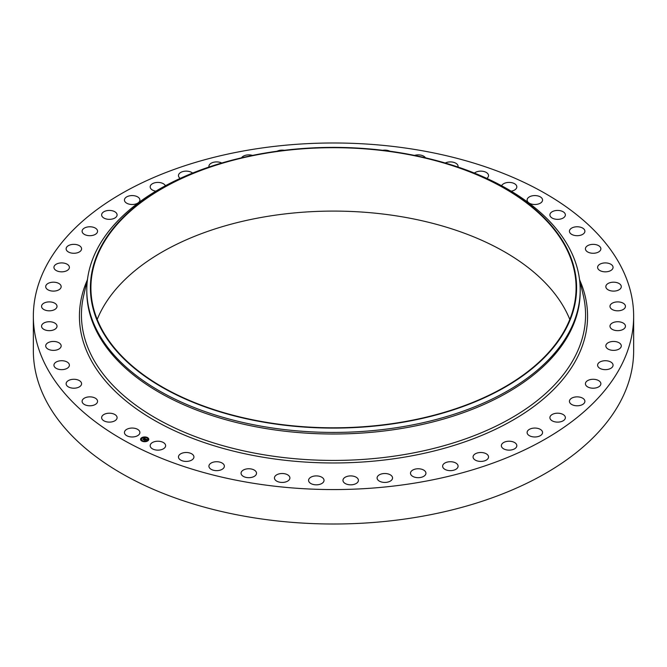 <?xml version="1.0" encoding="UTF-8"?>
<svg xmlns="http://www.w3.org/2000/svg" width="667" height="667" viewBox="0 0 667 667"><rect width="100%" height="100%" fill="white"/><g stroke="black" fill="none" stroke-linecap="round" stroke-linejoin="round"><path stroke-width="1" d="M139.578 431.257A7.729 4.461 180 0 1 139.895 432.516A7.729 4.461 180 0 1 133.267 436.935A7.729 4.461 180 0 1 124.746 433.775A7.729 4.461 180 0 1 124.437 432.516A7.729 4.461 180 0 1 131.065 428.097A7.729 4.461 180 0 1 139.578 431.257M633.65 316.275L633.65 350.725A300.15 173.287 180 0 1 418.001 517A300.15 173.287 180 0 1 33.35 350.725L33.35 316.275A300.15 173.287 180 0 1 248.999 150A300.15 173.287 180 0 1 633.65 316.275A300.15 173.287 180 0 1 418.001 482.558A300.15 173.287 180 0 1 33.35 316.275M427.914 158.404L429.306 158.746A246.698 142.43 180 0 1 580.198 289.995L580.198 291.579A246.698 142.43 180 0 1 402.951 428.247A246.698 142.43 180 0 1 86.802 291.579L86.802 289.995A246.698 142.43 180 0 1 237.694 158.746L239.086 158.404A243.105 140.353 180 0 1 265.057 153.068A243.105 140.353 180 0 1 427.914 158.404A243.105 140.353 180 0 1 576.213 295.698A243.105 140.353 180 0 1 401.943 422.419A243.105 140.353 180 0 1 104.486 334.826A243.105 140.353 180 0 1 239.086 158.404M580.198 289.995A246.698 142.43 180 0 1 402.951 426.663A246.698 142.43 180 0 1 86.802 289.995M265.199 153.352A242.588 140.053 180 0 1 576.088 287.744A242.588 140.053 180 0 1 401.801 422.136A242.588 140.053 180 0 1 90.912 287.744A242.588 140.053 180 0 1 265.199 153.352M97.207 319.443A242.588 140.053 180 0 1 265.199 216.758A242.588 140.053 180 0 1 569.793 319.443M550.008 215.624A7.729 4.461 180 0 1 549.908 214.899A7.729 4.461 180 0 1 557.003 210.447A7.729 4.461 180 0 1 565.257 214.165A7.729 4.461 180 0 1 565.366 214.899A7.729 4.461 180 0 1 558.271 219.343A7.729 4.461 180 0 1 550.008 215.624M97.557 401.125A7.729 4.461 180 0 1 97.565 401.326A7.729 4.461 180 0 1 90.003 405.786A7.729 4.461 180 0 1 82.108 401.517A7.729 4.461 180 0 1 82.099 401.326A7.729 4.461 180 0 1 89.661 396.857A7.729 4.461 180 0 1 97.557 401.125M569.443 231.432A7.729 4.461 180 0 1 569.435 231.232A7.729 4.461 180 0 1 576.997 226.772A7.729 4.461 180 0 1 584.892 231.04A7.729 4.461 180 0 1 584.901 231.232A7.729 4.461 180 0 1 577.339 235.693A7.729 4.461 180 0 1 569.443 231.432M81.557 384.092A7.729 4.461 180 0 1 73.553 388.202A7.729 4.461 180 0 1 66.125 383.742A7.729 4.461 180 0 1 66.15 383.4A7.729 4.461 180 0 1 74.154 379.281A7.729 4.461 180 0 1 81.582 383.742A7.729 4.461 180 0 1 81.557 384.092M585.443 248.466A7.729 4.461 180 0 1 593.447 244.355A7.729 4.461 180 0 1 600.875 248.808A7.729 4.461 180 0 1 600.85 249.158A7.729 4.461 180 0 1 592.846 253.268A7.729 4.461 180 0 1 585.418 248.808A7.729 4.461 180 0 1 585.443 248.466M69.243 366.058A7.729 4.461 180 0 1 60.897 369.626A7.729 4.461 180 0 1 53.935 365.183A7.729 4.461 180 0 1 54.085 364.307A7.729 4.461 180 0 1 62.423 360.739A7.729 4.461 180 0 1 69.393 365.183A7.729 4.461 180 0 1 69.243 366.058M597.757 266.492A7.729 4.461 180 0 1 606.103 262.931A7.729 4.461 180 0 1 613.065 267.375A7.729 4.461 180 0 1 612.915 268.251A7.729 4.461 180 0 1 604.577 271.811A7.729 4.461 180 0 1 597.607 267.375A7.729 4.461 180 0 1 597.757 266.492M60.772 347.307A7.729 4.461 180 0 1 52.209 350.317A7.729 4.461 180 0 1 45.706 345.906A7.729 4.461 180 0 1 46.09 344.514A7.729 4.461 180 0 1 54.661 341.504A7.729 4.461 180 0 1 61.164 345.906A7.729 4.461 180 0 1 60.772 347.307M606.228 285.251A7.729 4.461 180 0 1 614.791 282.241A7.729 4.461 180 0 1 621.294 286.643A7.729 4.461 180 0 1 620.91 288.044A7.729 4.461 180 0 1 612.339 291.054A7.729 4.461 180 0 1 605.836 286.643A7.729 4.461 180 0 1 606.228 285.251M56.286 328.106A7.729 4.461 180 0 1 47.599 330.557A7.729 4.461 180 0 1 41.554 326.205A7.729 4.461 180 0 1 42.296 324.304A7.729 4.461 180 0 1 50.975 321.844A7.729 4.461 180 0 1 57.02 326.205A7.729 4.461 180 0 1 56.286 328.106M610.714 304.452A7.729 4.461 180 0 1 619.401 302.001A7.729 4.461 180 0 1 625.446 306.353A7.729 4.461 180 0 1 624.704 308.254A7.729 4.461 180 0 1 616.025 310.705A7.729 4.461 180 0 1 609.98 306.353A7.729 4.461 180 0 1 610.714 304.452M55.836 308.721A7.729 4.461 180 0 1 47.149 310.639A7.729 4.461 180 0 1 41.554 306.353A7.729 4.461 180 0 1 42.738 303.977A7.729 4.461 180 0 1 51.426 302.068A7.729 4.461 180 0 1 57.02 306.353A7.729 4.461 180 0 1 55.836 308.721M611.164 323.828A7.729 4.461 180 0 1 619.851 321.911A7.729 4.461 180 0 1 625.446 326.205A7.729 4.461 180 0 1 624.262 328.573A7.729 4.461 180 0 1 615.574 330.49A7.729 4.461 180 0 1 609.98 326.205A7.729 4.461 180 0 1 611.164 323.828M59.438 289.453A7.729 4.461 180 0 1 50.85 290.854A7.729 4.461 180 0 1 45.706 286.643A7.729 4.461 180 0 1 47.432 283.834A7.729 4.461 180 0 1 56.011 282.441A7.729 4.461 180 0 1 61.164 286.643A7.729 4.461 180 0 1 59.438 289.453M607.562 343.096A7.729 4.461 180 0 1 616.15 341.704A7.729 4.461 180 0 1 621.294 345.906A7.729 4.461 180 0 1 619.568 348.716A7.729 4.461 180 0 1 610.989 350.117A7.729 4.461 180 0 1 605.836 345.906A7.729 4.461 180 0 1 607.562 343.096M67.034 270.577A7.729 4.461 180 0 1 58.646 271.477A7.729 4.461 180 0 1 53.935 267.375A7.729 4.461 180 0 1 56.286 264.165A7.729 4.461 180 0 1 64.682 263.265A7.729 4.461 180 0 1 69.393 267.375A7.729 4.461 180 0 1 67.034 270.577M599.966 361.973A7.729 4.461 180 0 1 608.354 361.072A7.729 4.461 180 0 1 613.065 365.183A7.729 4.461 180 0 1 610.714 368.392A7.729 4.461 180 0 1 602.318 369.293A7.729 4.461 180 0 1 597.607 365.183A7.729 4.461 180 0 1 599.966 361.973M78.523 252.368A7.729 4.461 180 0 1 70.41 252.81A7.729 4.461 180 0 1 66.125 248.808A7.729 4.461 180 0 1 69.185 245.256A7.729 4.461 180 0 1 77.297 244.814A7.729 4.461 180 0 1 81.582 248.808A7.729 4.461 180 0 1 78.523 252.368M588.477 380.19A7.729 4.461 180 0 1 596.59 379.748A7.729 4.461 180 0 1 600.875 383.742A7.729 4.461 180 0 1 597.815 387.302A7.729 4.461 180 0 1 589.703 387.744A7.729 4.461 180 0 1 585.418 383.742A7.729 4.461 180 0 1 588.477 380.19M93.722 235.092A7.729 4.461 180 0 1 85.976 235.101A7.729 4.461 180 0 1 82.099 231.232A7.729 4.461 180 0 1 85.943 227.38A7.729 4.461 180 0 1 93.688 227.364A7.729 4.461 180 0 1 97.565 231.232A7.729 4.461 180 0 1 93.722 235.092M573.278 397.465A7.729 4.461 180 0 1 581.024 397.457A7.729 4.461 180 0 1 584.901 401.326A7.729 4.461 180 0 1 581.057 405.177A7.729 4.461 180 0 1 573.312 405.194A7.729 4.461 180 0 1 569.435 401.326A7.729 4.461 180 0 1 573.278 397.465M112.415 218.993A7.729 4.461 180 0 1 101.634 214.899A7.729 4.461 180 0 1 106.311 210.797A7.729 4.461 180 0 1 117.092 214.899A7.729 4.461 180 0 1 112.415 218.993M554.585 413.557A7.729 4.461 180 0 1 565.366 417.659A7.729 4.461 180 0 1 560.689 421.761A7.729 4.461 180 0 1 549.908 417.659A7.729 4.461 180 0 1 554.585 413.557M134.342 204.319A7.729 4.461 180 0 1 124.437 200.042A7.729 4.461 180 0 1 129.99 195.756A7.729 4.461 180 0 1 139.895 200.042A7.729 4.461 180 0 1 134.342 204.319M532.658 428.239A7.729 4.461 180 0 1 542.563 432.516A7.729 4.461 180 0 1 537.01 436.802A7.729 4.461 180 0 1 527.105 432.516A7.729 4.461 180 0 1 532.658 428.239M155.836 191.179A7.729 4.461 180 0 1 150.175 186.877A7.729 4.461 180 0 1 156.637 182.475A7.729 4.461 180 0 1 165.383 185.76M507.829 441.279A7.729 4.461 180 0 1 516.825 445.681A7.729 4.461 180 0 1 510.363 450.083A7.729 4.461 180 0 1 501.367 445.681A7.729 4.461 180 0 1 507.829 441.279M180.19 178.406A7.729 4.461 180 0 1 178.464 175.596A7.729 4.461 180 0 1 185.86 171.136A7.729 4.461 180 0 1 192.588 173.087M480.465 452.501A7.729 4.461 180 0 1 488.536 456.962A7.729 4.461 180 0 1 481.14 461.414A7.729 4.461 180 0 1 473.07 456.962A7.729 4.461 180 0 1 480.465 452.501M208.996 167.033A7.729 4.461 180 0 1 208.913 166.375A7.729 4.461 180 0 1 217.242 161.923A7.729 4.461 180 0 1 221.744 163.015M450.95 461.731A7.729 4.461 180 0 1 458.087 466.183A7.729 4.461 180 0 1 449.758 470.635A7.729 4.461 180 0 1 442.63 466.183A7.729 4.461 180 0 1 450.95 461.731M241.521 157.821A7.729 4.461 180 0 1 250.308 154.961A7.729 4.461 180 0 1 252.485 155.411M419.726 468.851A7.729 4.461 180 0 1 425.938 473.22A7.729 4.461 180 0 1 416.692 477.597A7.729 4.461 180 0 1 410.48 473.22A7.729 4.461 180 0 1 419.726 468.851M277.097 151.217A7.729 4.461 180 0 1 284.309 150.292M387.244 473.737A7.729 4.461 180 0 1 392.555 477.972A7.729 4.461 180 0 1 382.399 482.208A7.729 4.461 180 0 1 377.097 477.972A7.729 4.461 180 0 1 387.244 473.737M314.916 147.799A7.729 4.461 180 0 1 316.575 147.732M353.985 476.33A7.729 4.461 180 0 1 358.421 480.365A7.729 4.461 180 0 1 347.399 484.4A7.729 4.461 180 0 1 342.963 480.365A7.729 4.461 180 0 1 353.985 476.33M350.425 147.732A7.729 4.461 180 0 1 352.084 147.799M320.418 476.588A7.729 4.461 180 0 1 324.037 480.365A7.729 4.461 180 0 1 320.052 484.275A7.729 4.461 180 0 1 312.198 484.15A7.729 4.461 180 0 1 308.579 480.365A7.729 4.461 180 0 1 312.565 476.463A7.729 4.461 180 0 1 320.418 476.588M382.691 150.292A7.729 4.461 180 0 1 389.695 151.117A7.729 4.461 180 0 1 389.903 151.217M287.043 474.504A7.729 4.461 180 0 1 289.903 477.972A7.729 4.461 180 0 1 285.501 481.999A7.729 4.461 180 0 1 277.305 481.441A7.729 4.461 180 0 1 274.445 477.972A7.729 4.461 180 0 1 278.848 473.945A7.729 4.461 180 0 1 287.043 474.504M414.515 155.411A7.729 4.461 180 0 1 423.762 156.228A7.729 4.461 180 0 1 425.479 157.821M254.344 470.118A7.729 4.461 180 0 1 256.52 473.22A7.729 4.461 180 0 1 251.692 477.364A7.729 4.461 180 0 1 243.238 476.321A7.729 4.461 180 0 1 241.062 473.22A7.729 4.461 180 0 1 245.89 469.084A7.729 4.461 180 0 1 254.344 470.118M445.256 163.015A7.729 4.461 180 0 1 456.52 163.682A7.729 4.461 180 0 1 458.087 166.375A7.729 4.461 180 0 1 458.004 167.033M222.803 463.49A7.729 4.461 180 0 1 224.37 466.183A7.729 4.461 180 0 1 219.101 470.41A7.729 4.461 180 0 1 210.48 468.876A7.729 4.461 180 0 1 208.913 466.183A7.729 4.461 180 0 1 214.182 461.956A7.729 4.461 180 0 1 222.803 463.49M474.412 173.087A7.729 4.461 180 0 1 487.485 173.353A7.729 4.461 180 0 1 488.536 175.596A7.729 4.461 180 0 1 486.81 178.406M192.88 454.711A7.729 4.461 180 0 1 193.93 456.962A7.729 4.461 180 0 1 188.211 461.264A7.729 4.461 180 0 1 179.515 459.204A7.729 4.461 180 0 1 178.464 456.962A7.729 4.461 180 0 1 184.184 452.651A7.729 4.461 180 0 1 192.88 454.711M501.617 185.76A7.729 4.461 180 0 1 508.504 182.424A7.729 4.461 180 0 1 516.2 185.109A7.729 4.461 180 0 1 516.825 186.877A7.729 4.461 180 0 1 511.164 191.179M164.999 443.922A7.729 4.461 180 0 1 165.633 445.681A7.729 4.461 180 0 1 159.463 450.05A7.729 4.461 180 0 1 150.8 447.449A7.729 4.461 180 0 1 150.175 445.681A7.729 4.461 180 0 1 156.345 441.312A7.729 4.461 180 0 1 164.999 443.922M527.422 201.292A7.729 4.461 180 0 1 527.105 200.042A7.729 4.461 180 0 1 533.733 195.623A7.729 4.461 180 0 1 542.254 198.783A7.729 4.461 180 0 1 542.563 200.042A7.729 4.461 180 0 1 535.934 204.452A7.729 4.461 180 0 1 527.422 201.292M116.992 416.925A7.729 4.461 180 0 1 117.092 417.659A7.729 4.461 180 0 1 109.997 422.103A7.729 4.461 180 0 1 101.743 418.392A7.729 4.461 180 0 1 101.634 417.659A7.729 4.461 180 0 1 108.729 413.215A7.729 4.461 180 0 1 116.992 416.925M147.766 440.895A4.11 2.376 180 0 1 143.23 441.546A4.11 2.376 180 0 1 140.579 439.328A4.11 2.376 180 0 1 141.612 437.752A4.11 2.376 180 0 1 146.148 437.102A4.11 2.376 180 0 1 148.799 439.328A4.11 2.376 180 0 1 147.766 440.895M147.115 440.562A3.243 1.868 180 0 1 143.538 441.07A3.243 1.868 180 0 1 141.446 439.328A3.243 1.868 180 0 1 142.263 438.086A3.243 1.868 180 0 1 145.84 437.577A3.243 1.868 180 0 1 147.924 439.328A3.243 1.868 180 0 1 147.115 440.562M145.481 438.803L142.838 439.203L144.439 438.377L143.88 437.977L145.481 438.803M144.956 438.803L143.513 439.67L142.83 439.32L143.472 439.611L144.947 438.794M147.023 439.57L145.981 439.153L145.423 439.511L146.432 439.603L145.998 439.278L145.656 439.978L144.08 439.82L145.631 438.853L147.023 439.57M146.973 439.678L146.44 439.761L146.973 439.645M145.698 440.07L146.198 439.703L145.698 440.07M145.339 439.703L144.806 440.328L144.022 439.887L144.764 440.27L145.339 439.67M147.315 437.827L146.873 437.735L147.315 437.827M147.624 440.829L147.19 440.729L147.624 440.829M148.541 439.295L148.107 439.194L148.541 439.295M142.438 441.004L142.004 440.912L142.438 441.004M145.098 441.537L144.664 441.446L145.098 441.537M141.754 437.819L142.188 437.919L141.754 437.819M144.28 437.11L144.714 437.202L144.28 437.11M140.829 439.353L141.271 439.453L140.829 439.353M145.064 439.345L145.656 439.053M144.289 439.928L144.964 439.503M145.539 439.57L145.99 439.77M145.648 438.961L146.865 439.586M143.772 438.286L145.364 438.819M143.038 439.311L144.439 438.377M148.799 439.378A4.11 2.376 0 0 0 146.106 437.193A4.11 2.376 0 0 0 141.612 437.852A4.11 2.376 0 0 0 140.579 439.378M141.454 439.378A3.243 1.868 0 0 0 141.446 439.428A3.243 1.868 0 0 0 143.538 441.17A3.243 1.868 0 0 0 147.115 440.662A3.243 1.868 0 0 0 147.924 439.428A3.243 1.868 0 0 0 147.924 439.378M146.89 437.785L147.357 437.785M147.207 440.779L147.674 440.779M148.124 439.245L148.591 439.245M142.021 440.962L142.488 440.962M144.681 441.496L145.148 441.496M141.704 437.969L142.171 437.969M144.23 437.26L144.697 437.26M140.787 439.503L141.254 439.503M579.431 278.798L583.333 295.606A252.059 145.523 180 0 1 404.46 454.544A252.059 145.523 180 0 1 83.667 295.606L87.569 278.798M579.74 280.132A254.077 146.69 180 0 1 405.036 457.037A254.077 146.69 180 0 1 157.137 421.877A254.077 146.69 180 0 1 87.26 280.132"/></g></svg>
